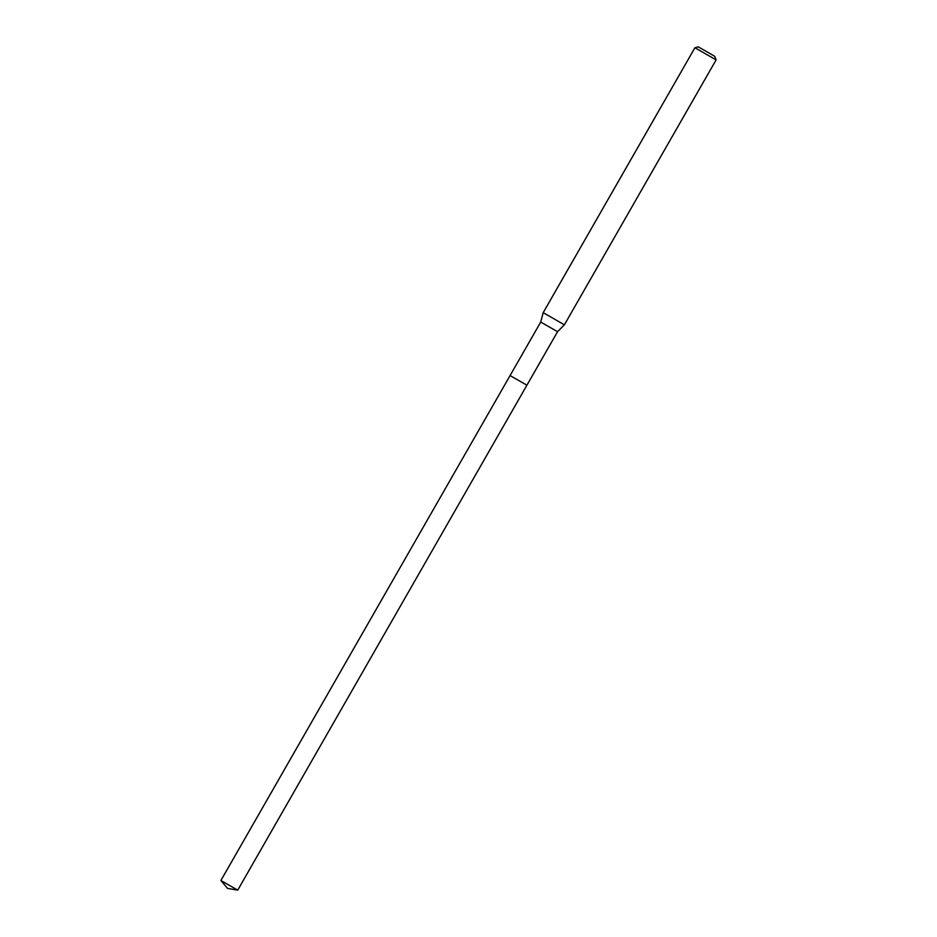 <?xml version="1.0" encoding="UTF-8"?>
<svg xmlns="http://www.w3.org/2000/svg" width="937" height="937" viewBox="0 0 937 937"><rect width="100%" height="100%" fill="white"/><g stroke="black" fill="none" stroke-linecap="round" stroke-linejoin="round"><path stroke-width="1.41" d="M220.886 880.511L237.729 890.15L526.91 385.201L510.079 375.561L526.91 385.201L557.55 331.698L547.571 325.971L540.719 322.059L220.886 880.511L227.55 888.393L237.729 890.15M510.665 375.901L510.079 375.561M540.719 322.059L543.191 312.677L551.823 317.596L564.39 324.811L557.55 331.698M694.914 47.752L698.252 46.85L714.615 56.22L716.114 59.898L694.914 47.752L543.191 312.677M716.114 59.898L564.39 324.811"/></g></svg>
